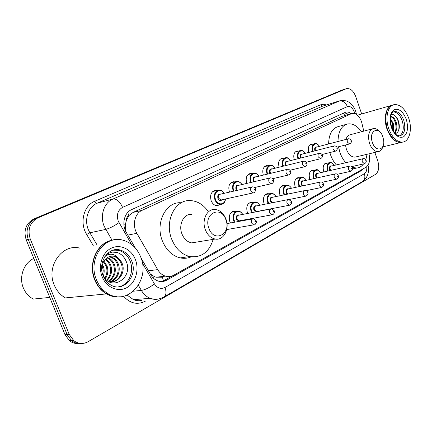 <?xml version="1.0" encoding="UTF-8"?>
<svg xmlns="http://www.w3.org/2000/svg" width="432" height="432" viewBox="0 0 432 432"><rect width="100%" height="100%" fill="white"/><g stroke="black" fill="none" stroke-linecap="round" stroke-linejoin="round"><path stroke-width="0.65" d="M323.849 171.952L323.708 171.58C322.531 166.838 323.444 163.96 326.452 162.945L327.704 163.075M309.928 179.507L309.739 179.01C308.524 174.112 309.512 171.153 312.698 170.132L313.972 170.273M295.407 187.407L295.148 186.764C293.906 181.694 294.975 178.654 298.355 177.633L299.651 177.784M280.244 195.674L279.909 194.864C278.635 189.61 279.796 186.478 283.392 185.468L284.699 185.63M264.4 204.336L263.974 203.337C262.661 197.878 263.925 194.654 267.764 193.655L269.082 193.838M247.828 213.419L247.282 212.209C245.943 206.518 247.325 203.191 251.435 202.23L252.752 202.43M230.483 222.966L229.797 221.503C228.42 215.557 229.943 212.123 234.36 211.216L235.667 211.437M220.147 204.59L217.156 205.718C214.488 205.535 212.479 203.855 211.14 200.669C209.736 194.924 211.189 191.5 215.492 190.382L216.945 190.539M229.511 192.11L229.354 191.716C227.993 186.214 229.316 182.893 233.323 181.753L234.776 181.888M263.336 175.117L263.309 175.036C262.019 169.938 263.131 166.811 266.641 165.661L268.067 165.764M246.812 183.406L246.726 183.184C245.403 177.892 246.613 174.674 250.355 173.524L251.797 173.637M363.793 131.134L361.541 121.732C359.203 115.83 356.027 113.054 352.026 113.4L142.009 210.357C134.735 213.397 131.998 225.304 136.874 233.334L157.696 269.611C159.662 272.927 162.221 275.103 165.38 276.14C168.259 276.993 171.007 276.707 173.615 275.276L365.92 167.314C369.187 164.965 370.267 160.747 369.155 154.678L368.966 153.835M126.425 220.147L128.968 215.465C127.289 216.351 126.441 217.917 126.425 220.147L125.442 224.289L125.631 231.169M150.314 273.996L154.348 276.61L156.087 277.225L162.454 277.198L163.507 281.378M351.459 113.567L342.041 116.359L133.072 212.425L129.179 215.368M308.723 152.437C307.66 147.911 308.567 145.12 311.445 144.072L312.79 144.148M294.246 159.656C293.107 154.948 294.073 152.048 297.14 150.957L298.523 151.043M279.131 167.211C277.906 162.297 278.932 159.278 282.22 158.15L283.624 158.242M351.081 113.681C349.331 112.271 347.598 111.742 345.881 112.099L131.528 209.66C124.216 212.674 121.435 224.489 126.311 232.465L135.227 247.887M344.358 112.693L348.689 114.377M374.857 152.442L377.822 161.087C379.555 167.324 378.767 171.763 375.462 174.415L88.198 341.658C83.198 344.336 78.403 344.012 73.818 340.691L69.282 334.541L30.235 238.923C27.356 229.3 29.938 222.269 37.984 217.831L346.486 88.641C350.314 88.123 353.381 90.725 355.682 96.455L361.687 113.978M78.516 343.456C75.217 343.737 72.214 342.841 69.509 340.756L64.994 334.654L26.201 239.836C23.339 230.294 25.92 223.317 33.934 218.905L341.609 90.234L35.948 218.371L346.037 88.798M26.201 239.836L28.21 239.382C25.337 229.797 27.918 222.793 35.948 218.371C27.918 222.793 25.337 229.797 28.21 239.382L67.127 334.595L28.21 239.382L30.235 238.923M80.687 343.429C77.382 343.721 74.369 342.819 71.653 340.724L67.127 334.595L71.653 340.724C74.369 342.819 77.382 343.721 80.687 343.429M141.01 257.899L150.714 274.693C152.609 277.884 155.088 280.001 158.144 281.048C161.093 281.966 163.906 281.691 166.59 280.222L360.936 170.872L362.896 169.015M172.395 275.864L164.16 280.487L161.347 281.583M341.609 90.234L344.012 89.446M401.755 142.36L400.923 142.522C395.161 142.63 390.506 138.127 386.969 129.011C383.211 118.46 385.96 106.483 392.224 105.187M393.023 138.791L388.087 131.161L387.229 128.914L385.538 119.88L386.311 112.639M402.57 142.128L401.236 142.447C396.133 142.673 391.77 138.92 388.147 131.198L387.283 128.925L385.576 119.799C385.571 111.445 387.979 106.526 392.796 105.035L393.374 104.868M388.697 128.558C384.874 117.817 387.779 105.673 394.195 104.636C400.248 104.193 405.086 108.718 408.721 118.206C412.549 129.055 409.52 141.502 402.651 142.106C396.889 142.209 392.24 137.695 388.697 128.558M393.395 111.899C397.116 112.088 400.059 115.047 402.224 120.782C404.244 128.191 403.348 133.245 399.524 135.956M390.636 116.764C392.807 117.261 394.47 119.351 395.626 123.023C396.571 126.997 396.166 130.178 394.411 132.575M390.685 116.548C393.115 116.521 395.015 118.611 396.392 122.823C397.418 127.246 396.841 130.604 394.664 132.894M390.355 119.383L392.569 123.838L392.834 130.07M390.409 118.444L393.331 123.633L393.314 130.934M395.383 133.709C398.974 132.133 400.102 128.239 398.768 122.035C396.981 116.732 394.497 114.221 391.316 114.507M393.385 114.674C397.84 117.866 399.622 123.066 398.736 130.275M393.611 118.8C395.329 121.657 396.133 124.907 396.025 128.552M395.323 132.208L394.907 133.186M390.62 119.723C392.283 122.51 393.066 125.674 392.98 129.217M396.025 131.042L395.118 133.423M372.384 142.447C368.113 130.685 379.226 125.156 382.871 136.928L383.562 139.779C385.425 150.158 375.624 152.734 372.384 142.447M383.044 145.946C382.244 149.369 380.614 151.27 378.157 151.659C374.549 151.664 371.671 148.937 369.538 143.478C367.492 135.383 368.793 130.415 373.448 128.569C375.543 128.299 377.557 129.298 379.496 131.566M372.643 128.779L350.433 134.681C348.332 135.097 346.831 136.679 345.935 139.423M345.465 145.001L346.394 149.24C348.494 154.537 351.362 157.172 354.996 157.14L356.06 156.886M345.784 162.724C343.332 159.959 341.399 156.568 339.973 152.545L338.483 146.772M337.991 141.502C338.245 131.539 341.469 125.69 347.668 123.952C352.679 123.26 357.286 125.858 361.498 131.744M336.344 164.911C333.904 162.189 331.97 158.841 330.561 154.867L329.843 152.561M328.606 143.953C328.887 134.104 332.138 128.304 338.348 126.56L346.307 124.335M367.076 154.283L365.812 159.754M363.593 163.928C361.703 166.412 359.381 167.783 356.632 168.048L352.318 167.416M208.942 228.442C203.035 213.732 220.936 204.817 225.812 219.564C231.692 233.728 214.223 243.427 208.942 228.442M205.351 229.743C201.447 220.169 207.085 208.618 214.985 209.461C219.883 210.033 223.517 213.197 225.887 218.954C229.916 228.825 223.679 240.878 215.174 239.042C210.789 238.091 207.511 234.992 205.351 229.743M191.63 214.315C183.8 213.548 178.146 224.732 181.958 233.955C184.07 239.015 187.299 241.996 191.641 242.897L197.332 241.969M213.149 239.377C209.131 252.261 201.323 257.985 189.713 256.543C181.661 254.47 175.662 248.697 171.72 239.231C164.349 221.416 174.879 199.881 189.718 200.561C196.83 200.745 202.873 204.206 207.851 210.946M191.246 256.813C187.747 258.341 184.075 258.703 180.236 257.899C172.222 255.868 166.261 250.187 162.362 240.867C155.066 223.328 165.591 202.079 180.371 202.711M49.756 297.405L33.307 299.079C28.82 296.692 25.52 293.026 23.398 288.068C18.625 277.15 23.749 262.985 33.804 258.422M120.15 296.746C115.409 297.346 110.84 296.401 106.434 293.906C101.201 290.801 97.303 286.141 94.727 279.914C87.61 263.369 97.389 242.282 112.352 240.197M106.434 293.906L65.399 297.918C60.372 295.061 56.651 290.752 54.221 284.99C45.808 266.22 62.305 243.443 79.677 248.087M120.307 296.735C115.619 297.297 111.1 296.341 106.742 293.873C101.509 290.768 97.61 286.103 95.035 279.877C87.804 263.088 97.983 241.736 113.2 240.046M96.422 279.704C87.496 259.335 104.409 234.868 122.407 240.046C130.804 242.249 136.874 247.849 140.621 256.846C150.628 279.218 128.266 306.331 108.146 293.738C102.908 290.628 98.998 285.946 96.422 279.704M113.686 250.025L119.021 250.447C124.119 252.04 127.818 255.598 130.118 261.122C134.6 271.696 128.493 285.487 118.368 286.864M101.671 268.229L103.324 262.073C106.272 257.132 110.279 255.28 115.355 256.527L114.561 256.651C117.779 257.888 120.047 260.334 121.365 263.99C124.546 272.371 117.898 283.046 109.42 281.945M104.873 256.576C109.588 253.06 114.016 253.503 118.168 257.899L120.674 260.523L122.337 263.849C125.923 273.008 117.493 284.348 108.61 281.513M108.756 256.856L110.711 257.278C113.918 258.498 116.181 260.928 117.493 264.562C119.421 272.516 116.975 278.262 110.149 281.804M109.231 256.667L111.667 257.121C114.88 258.347 117.142 260.777 118.454 264.422C120.998 271.517 116.942 280.703 109.728 282.091M107.368 257.591L107.854 257.737L106.915 257.893C110.117 259.103 112.369 261.511 113.675 265.124C115.474 271.939 113.681 277.339 108.297 281.324M107.854 257.737C111.062 258.952 113.319 261.365 114.626 264.983C116.467 272.128 114.485 277.641 108.68 281.529M105.16 259.443C107.395 260.917 108.977 262.996 109.912 265.675C111.488 271.21 110.408 276.021 106.677 280.12M105.586 258.995C108.07 260.442 109.825 262.624 110.846 265.54C112.482 271.388 111.235 276.367 107.104 280.476M103.513 261.722L106.191 266.225C107.503 270.373 107.055 274.363 104.857 278.197M103.912 261.063L107.12 266.085C108.497 270.61 107.903 274.838 105.327 278.77M102.028 265.534L103.221 270.043L102.843 274.736M102.373 264.308L103.437 266.63C104.447 269.59 104.425 272.673 103.378 275.881M103.367 275.859C111.424 291.886 132.829 277.981 126.592 262.397C123.887 255.334 119.27 251.861 112.747 251.975L109.058 253.087L105.77 255.323M115.355 256.527L118.168 257.899M116.413 296.59L111.65 295.763L107.077 293.841M112.126 252.077L117.202 252.477C121.613 254.043 124.724 257.294 126.538 262.235M123.957 225.283L125.442 224.289M344.698 115.538L343.499 113.081M152.885 277.625L154.348 276.61M128.968 215.465L127.634 212.549M342.041 116.359L351.108 113.713M148.468 270.805L157.696 269.611M127.834 235.1L136.874 233.334M133.072 212.425L142.009 210.357M354.748 113.594L354.299 111.964C352.523 107.654 350.217 105.872 347.393 106.618L122.558 207.382C117.812 210.206 116.359 214.742 118.195 220.99L131.62 244.474M112.028 240.257L104.085 226.109C99.706 215.595 104.101 202.576 112.952 199.039L339.795 100.786C344.137 100.343 346.977 100.71 348.305 101.893C348.532 101.606 354.094 105.889 355.585 111.062M93.231 245.538L86.643 234.43C79.304 222.745 83.765 205.448 94.878 201.188L320.485 104.846L322.515 106.202L338.926 101.083C342.657 100.413 345.481 102.254 347.393 106.618M122.558 207.382C119.858 201.496 116.662 198.715 112.952 199.039L97.157 203.202C88.393 206.68 84.008 219.364 88.29 229.57L89.867 232.789L105.689 229.419C109.647 228.334 114.08 226.076 118.994 222.647M320.485 104.846L323.384 104.285L326.462 104.944M339.266 100.948L322.515 106.202L97.157 203.202C96.282 203.272 95.526 202.603 94.878 201.188M145.346 301.174C137.403 305.138 130.156 303.507 123.601 296.287M37.984 217.831L33.934 218.905M69.282 334.541L64.994 334.654M159.187 298.841C156.168 299.668 153.144 299.484 150.125 298.301C146.545 296.822 143.629 294.192 141.372 290.417L133.488 291.19M142.36 263.039L154.402 283.862C149.774 287.507 145.433 289.694 141.372 290.417L138.391 285.331M86.643 234.43L89.867 232.789L96.995 244.831M127.192 295.153L133.553 299.684C136.372 300.818 139.212 301.028 142.074 300.31M145.876 298.793L146.162 298.636M154.402 283.862C157.324 288.182 160.85 289.381 164.986 287.464L364.392 173.707C366.25 172.444 367.043 170.116 366.768 166.72M164.986 287.464C166.579 292.075 166.261 295.234 164.036 296.941L362.351 181.624C367.556 177.854 369.457 172.379 368.048 165.191M364.392 173.707C365.423 177.282 364.743 179.917 362.351 181.624M354.672 113.265L356.222 113.281L356.497 114.485M358.727 171.353L360.936 170.872M164.16 280.487L166.59 280.222M393.925 111.656L394.373 111.542C398.288 111.289 401.42 114.232 403.774 120.366C405.94 128.86 404.638 134.05 399.875 135.934L397.283 135.254C395.885 134.951 393.973 132.214 391.549 127.04M391.257 127.235C388.951 118.638 389.961 112.774 394.286 109.636C399.136 108.297 403.142 111.564 406.312 119.448C408.575 127.775 407.624 133.585 403.456 136.879C398.644 138.494 394.578 135.275 391.257 127.235M113.022 250.209L120.571 250.177C125.674 251.78 129.379 255.35 131.679 260.89C138.062 275.227 124.157 292.54 111.256 285.304C107.703 283.37 105.035 280.282 103.253 276.032M102.152 276.739C97.783 265.988 102.227 252.472 111.278 248.179C120.263 243.729 131.409 249.183 135.383 259.551C139.487 269.854 135.637 282.901 126.851 287.636C118.13 292.534 106.391 287.555 102.152 276.739M314.944 150.838L314.847 150.59C314.329 147.798 315.031 146.599 316.964 146.993M348.154 138.845L316.413 147.139C315.301 147.55 314.966 148.63 315.414 150.385L315.533 150.687M349.655 143.937L347.42 142.144C346.955 140.319 347.274 139.201 348.376 138.785C349.828 138.731 350.779 139.298 351.232 140.492M350.379 141.07L350.876 140.816L350.379 141.07M312.428 151.486C311.407 147.204 312.25 144.563 314.96 143.57C316.451 143.235 317.963 144.158 319.486 146.335M319.378 146.362C316.354 141.005 310.781 145.26 313.016 151.335M300.602 158.053L300.451 157.68C299.921 154.818 300.667 153.587 302.686 153.986M333.931 145.957L302.108 154.138C300.931 154.553 300.569 155.666 301.028 157.469L301.212 157.901M335.475 151.157L333.153 149.348C332.672 147.463 333.018 146.308 334.19 145.892C335.729 145.913 336.69 146.491 337.079 147.631M336.177 148.246L336.701 147.982L336.177 148.246M297.972 158.717C296.876 154.256 297.772 151.513 300.667 150.482C302.341 150.233 303.896 151.178 305.327 153.311M305.208 153.338C302.06 147.793 296.174 152.334 298.577 158.566M282.879 166.282L282.874 166.266C281.691 161.617 282.652 158.76 285.746 157.696C286.875 157.124 288.468 158.09 290.542 160.596M290.417 160.623C287.161 154.921 280.951 159.662 283.468 166.05L283.495 166.131M285.638 165.602L285.412 165.089C284.877 162.146 285.665 160.882 287.777 161.293M319.048 153.398L287.172 161.444C285.919 161.865 285.536 163.01 286.006 164.873L286.27 165.445M320.636 158.717L318.222 156.881C317.731 154.931 318.109 153.749 319.351 153.322C320.976 153.43 321.948 154.024 322.272 155.099M321.316 155.758L321.862 155.482L321.316 155.758M267.1 174.209L267.046 174.058C265.831 169.252 266.873 166.309 270.167 165.235C271.458 164.732 273.1 165.726 275.087 168.21M274.952 168.242C271.598 162.383 265.048 167.292 267.651 173.837L267.737 174.053M270 173.507L269.692 172.832C269.147 169.808 269.984 168.507 272.192 168.928M303.453 161.195L271.561 169.085C270.232 169.506 269.811 170.683 270.297 172.616L270.659 173.351M305.089 166.633L302.578 164.776C302.076 162.756 302.486 161.536 303.809 161.109C305.543 161.336 306.526 161.941 306.758 162.923M305.748 163.631L306.32 163.339L305.748 163.631M250.592 182.515L250.479 182.218C249.232 177.233 250.366 174.199 253.881 173.124C255.366 172.719 257.051 173.74 258.925 176.186M258.779 176.218C255.323 170.192 248.4 175.273 251.1 181.996L251.246 182.363M253.66 181.796L253.233 180.943C252.682 177.827 253.568 176.488 255.89 176.92M287.102 169.376L255.231 177.077C253.816 177.498 253.352 178.713 253.854 180.716L254.345 181.634M288.792 174.938L288.419 175.014L286.173 173.059C285.655 170.959 286.103 169.695 287.523 169.274C288.544 168.993 289.537 169.614 290.493 171.126M289.418 171.882L290.018 171.58L289.418 171.882M233.307 191.241L233.118 190.771C231.838 185.582 233.075 182.455 236.839 181.386C238.523 181.094 240.246 182.147 242.001 184.54M241.844 184.577C238.28 178.367 230.953 183.638 233.755 190.539L233.977 191.084M236.563 190.496L235.991 189.437C235.435 186.224 236.374 184.847 238.815 185.29M269.924 177.962L238.135 185.452C236.617 185.868 236.11 187.121 236.628 189.205L237.292 190.328M271.674 183.659L271.242 183.735L268.952 181.753C268.412 179.566 268.909 178.259 270.432 177.844C271.885 177.833 272.878 178.465 273.413 179.739M272.273 180.549L272.905 180.23L272.273 180.549M221.794 204.32L220.568 204.503C218.057 204.331 216.173 202.743 214.909 199.741C213.586 194.324 214.952 191.095 218.992 190.053C221.049 189.999 222.804 191.084 224.262 193.309M224.095 193.347C220.423 186.937 212.647 192.413 215.557 199.503C217.588 205.573 224.894 205.135 225.369 199.028M222.188 199.724C220.574 201.145 219.148 200.686 217.906 198.347C217.345 195.032 218.344 193.606 220.914 194.076M251.867 186.991L220.217 194.238C218.581 194.638 218.025 195.928 218.554 198.11L220.849 200.021L221.503 199.876M253.687 192.818L253.168 192.91L250.841 190.89C250.29 188.606 250.835 187.256 252.482 186.851C253.951 186.889 254.945 187.537 255.463 188.789M254.248 189.659L254.912 189.324L254.248 189.659M327.569 171.104L327.402 170.667C326.29 166.196 327.143 163.485 329.967 162.54C330.788 161.93 332.213 162.886 334.255 165.397M334.152 165.424C331.225 159.889 325.62 164.36 327.964 170.462L328.163 170.975M330.178 170.516L329.686 169.544C329.173 166.725 329.875 165.537 331.787 165.974M363.101 158.701L331.279 166.088C330.145 166.466 329.8 167.551 330.242 169.344L330.815 170.37M364.5 163.728L362.372 162.005C361.913 160.137 362.243 159.014 363.371 158.636C364.203 158.312 365.11 158.873 366.098 160.321M365.774 160.682L365.294 160.947L365.774 160.682M313.675 178.681L313.454 178.103C312.309 173.491 313.232 170.705 316.219 169.749C317.153 169.187 318.616 170.17 320.62 172.687M320.506 172.708C317.504 167.033 311.602 171.65 314.026 177.898L314.285 178.546M316.435 178.07L315.819 176.942C315.301 174.047 316.046 172.822 318.044 173.27M349.434 166.142L317.509 173.389C316.305 173.767 315.932 174.879 316.391 176.737L317.11 177.919M350.865 171.288L348.662 169.538C348.187 167.605 348.548 166.45 349.742 166.072C350.606 165.769 351.524 166.342 352.49 167.789M352.145 168.183L351.643 168.458L352.145 168.183M299.182 186.597L298.885 185.873C297.713 181.094 298.712 178.232 301.887 177.277C302.999 176.807 304.501 177.811 306.391 180.29M306.272 180.317C303.183 174.479 296.968 179.258 299.473 185.657L299.803 186.462M302.114 185.965L301.347 184.658C300.823 181.683 301.606 180.425 303.696 180.889M335.135 173.934L303.14 181.008C301.865 181.386 301.46 182.531 301.93 184.448L302.843 185.809M336.609 179.188L334.319 177.417C333.833 175.419 334.222 174.231 335.497 173.853C336.398 173.572 337.322 174.155 338.267 175.603M337.894 176.029L337.365 176.315L337.894 176.029M284.04 194.881L283.662 193.99C282.463 189.038 283.549 186.089 286.924 185.139C288.187 184.75 289.726 185.782 291.53 188.239M291.406 188.266C288.23 182.261 281.669 187.207 284.261 193.774L284.683 194.751M287.194 194.227L286.222 192.726C285.692 189.664 286.524 188.374 288.711 188.849M320.166 182.083L288.139 188.973C286.778 189.34 286.335 190.523 286.816 192.51L288.009 194.054M321.683 187.456L321.316 187.52L319.307 185.668C318.805 183.589 319.232 182.363 320.587 181.991C321.505 181.732 322.429 182.331 323.374 183.778M322.974 184.237L322.423 184.54L322.974 184.237M268.218 203.569L267.743 202.478C266.506 197.332 267.694 194.292 271.296 193.363C272.738 193.082 274.304 194.146 275.999 196.555M275.864 196.587C272.608 190.399 265.664 195.518 268.353 202.257L268.882 203.434M271.652 202.878L270.405 201.161C269.87 198.007 270.751 196.679 273.051 197.17M304.484 190.625L272.452 197.294C270.999 197.656 270.518 198.871 271.015 200.945L272.651 202.678M306.045 196.123L305.613 196.193L303.572 194.314C303.059 192.154 303.523 190.89 304.976 190.523C306.196 190.453 307.13 191.057 307.768 192.343M307.341 192.845L306.763 193.163L307.341 192.845M251.672 212.679L251.068 211.367C249.804 206.005 251.1 202.873 254.961 201.976C256.597 201.825 258.196 202.921 259.751 205.265M259.605 205.297C256.257 198.909 248.902 204.217 251.694 211.14L252.364 212.549M255.506 211.939L253.843 209.995C253.303 206.739 254.243 205.367 256.657 205.886M288.025 199.589L256.041 206.01C254.486 206.361 253.957 207.614 254.464 209.768L256.511 211.577L257.132 211.459M289.64 205.216L289.138 205.292L287.064 203.386C286.535 201.128 287.053 199.822 288.614 199.476L291.4 201.323M290.941 201.868L290.331 202.203L290.941 201.868M234.349 222.253L233.588 220.687C232.292 215.077 233.717 211.847 237.87 211C239.809 211.075 241.429 212.209 242.73 214.402M242.573 214.434C239.139 207.824 231.325 213.332 234.23 220.455L235.067 222.124M240.538 220.606L239.576 221.297M239.063 221.389L236.482 219.256C235.942 215.887 236.941 214.477 239.49 215.028M270.729 209.012L238.858 215.147C237.179 215.471 236.601 216.767 237.119 219.024L239.182 220.855L239.922 220.72M272.408 214.763L271.814 214.839L269.725 212.911C269.185 210.546 269.752 209.201 271.436 208.872L274.207 210.757M273.71 211.351L273.073 211.702L273.71 211.351M243.529 220.574L243.626 220.034M254.286 224.807L253.584 224.883L251.489 222.934C250.933 220.444 251.564 219.051 253.39 218.759L256.127 220.676M255.593 221.324L254.923 221.692L255.593 221.324M156.087 277.231L165.38 276.14M250.355 173.524L249.291 173.788M266.641 165.661L265.739 165.888M297.14 150.957L296.487 151.13M311.445 144.072L310.878 144.223M282.22 158.15L281.459 158.344M233.323 181.753L232.043 182.061M215.492 190.382L213.948 190.75M234.36 211.216L232.567 211.572M251.435 202.23L249.939 202.543M267.764 193.655L266.501 193.93M283.392 185.468L282.317 185.706M298.355 177.633L297.432 177.844M312.698 170.132L311.904 170.316M326.452 162.945L325.76 163.107M345.346 112.255L345.881 112.099M346.232 88.722L344.266 89.365M73.818 340.691L69.509 340.756M164.036 296.941C159.662 299.414 155.023 299.867 150.125 298.301L133.553 299.684M145.546 298.895L145.984 298.647M355.644 111.224L356.189 113.135M391.662 105.359L357.421 115.204M393.822 111.694L394.373 111.542C390.593 112.628 389.642 117.779 391.527 126.981M402.651 142.106L401.236 142.447M400.923 142.522L382.806 146.885M356.632 168.048L352.679 168.928M378.157 151.659L354.996 157.14M189.713 256.543L180.236 257.899M215.174 239.042L191.641 242.897M119.021 250.447L120.571 250.177C109.031 245.905 97.303 262.116 103.135 275.74M111.667 257.121L110.711 257.278M108.146 293.738L106.742 293.873M336.868 147.188L349.45 143.986C351.189 142.943 351.788 141.809 351.265 140.578M314.426 143.716L309.744 144.963M321.98 154.526L335.237 151.211C337.009 150.212 337.635 149.051 337.111 147.722M300.051 150.644L295.326 151.88M306.364 162.205L320.366 158.776C322.218 157.729 322.866 156.535 322.31 155.207M285.028 157.88L280.271 159.106M289.969 170.251L304.776 166.703C306.709 165.613 307.384 164.392 306.801 163.037M269.32 165.451L264.535 166.66M272.727 178.681L288.419 175.014C290.39 174.123 291.092 172.87 290.536 171.256M252.871 173.372L248.065 174.566M254.556 187.531L271.242 183.735C273.488 183.568 274.099 180.133 273.467 179.879M235.634 181.678L230.812 182.844M215.811 205.519L220.568 204.503C223.393 204.358 225.05 202.516 225.542 198.99M221.481 199.881L253.168 192.91C254.54 193.266 255.323 191.943 255.523 188.946M217.539 190.399L212.722 191.533M329.319 162.691L324.702 163.787M366.131 160.423C366.595 161.822 365.969 162.945 364.257 163.782L351.659 166.622M315.473 169.922L310.819 171.002M352.534 167.908C353.047 169.295 352.399 170.44 350.584 171.342L337.235 174.28M301.018 177.476L296.33 178.535M338.31 175.727C338.818 177.212 338.148 178.384 336.29 179.248L322.078 182.288M285.908 185.366L281.2 186.403M323.422 183.919C323.962 185.441 323.255 186.646 321.316 187.52L306.11 190.679M270.103 193.617L265.372 194.632M307.827 192.499C308.399 194.06 307.665 195.291 305.613 196.193L289.148 199.498M257.105 211.464L289.138 205.292C291.271 204.46 292.048 203.197 291.465 201.501M253.546 202.268L248.81 203.245M239.895 220.725L271.814 214.839C274.401 214.639 274.903 211.221 274.277 210.951M236.18 211.334L231.449 212.274M243.707 220.536L243.794 220.007M252.536 218.916L226.989 223.609M256.208 220.887C257.251 221.432 255.01 225.839 253.584 224.883L226.708 229.581"/></g></svg>
